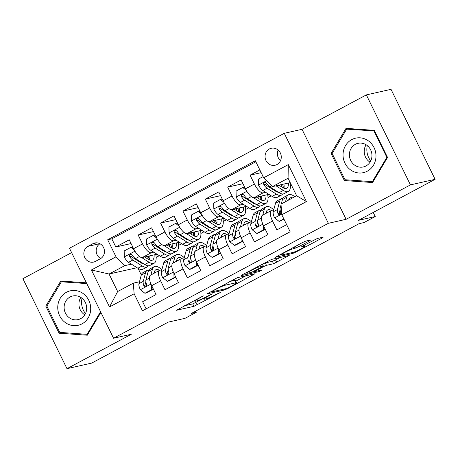 <?xml version="1.0" encoding="UTF-8"?>
<svg xmlns="http://www.w3.org/2000/svg" width="458" height="458" viewBox="0 0 458 458"><rect width="100%" height="100%" fill="white"/><g stroke="black" fill="none" stroke-linecap="round" stroke-linejoin="round"><path stroke-width="0.69" d="M203.283 295.851L176.502 310.272L193.934 306.339L220.43 292.462L216.056 294.385A8.542 0.79 153.9 0 1 205.928 298.839L204.48 299.171A8.542 0.79 153.9 0 1 203.833 299.166A8.542 0.79 153.9 0 1 208.407 296.108L212.289 293.818L207.05 296.412A8.542 0.79 153.9 0 1 196.923 300.872L195.474 301.198A8.542 0.79 153.9 0 1 194.827 301.198A8.542 0.79 153.9 0 1 199.402 298.135L203.283 295.851M269.35 148.976A8.702 8.078 -102.7 0 0 265.577 159.584A8.702 8.078 -102.7 0 0 275.075 165.246A8.702 8.078 -102.7 0 0 276.976 164.542A8.702 8.078 -102.7 0 0 280.743 153.928A8.702 8.078 -102.7 0 0 271.245 148.266A8.702 8.078 -102.7 0 0 269.35 148.976M278.132 150.075A8.702 8.078 -102.7 0 0 280.519 160.661M309.413 240.965L310.639 240.003L305.749 241.108L302.589 242.5L275.241 257.327L292.874 253.4L296.034 252.003L321.951 238.137L323.182 237.181L317.274 238.509L303.019 245.837L301.587 246.793L304.719 246.135A7.145 0.658 153.9 0 1 305.257 246.135A7.145 0.658 153.9 0 1 300.311 249.284A7.145 0.658 153.9 0 1 292.971 252.421L281.498 255.009A7.145 0.658 153.9 0 1 280.954 255.009A7.145 0.658 153.9 0 1 285.906 251.86A7.145 0.658 153.9 0 1 293.246 248.723L298.324 246.896L309.413 240.965L309.116 240.353M71.608 252.61L22.9 278.676L66.988 368.673L91.652 363.114L168.281 322.106L185.049 318.321L196.236 312.339L191.307 313.449L359.118 223.653L364.047 222.536L375.234 216.554L373.218 212.438M410.437 184.883L366.348 94.886L302.022 129.311L346.111 219.308L410.437 184.883L435.1 179.324L358.465 220.332L375.234 216.554M346.111 219.308L328.357 223.309L113.561 338.25L69.473 248.253L284.269 133.312L328.357 223.309M66.988 368.673L131.314 334.248L113.561 338.25M237.45 277.657L206.942 293.876L224.569 289.948L227.735 288.551L255.077 273.729L237.45 277.657M242.522 274.645L271.6 259.383L289.233 255.455L273.546 263.739L266.476 265.331L263.31 266.728L254.528 271.617L262.085 269.962L259.01 271.605L241.292 275.601L242.522 274.645M366.348 94.886L391.012 89.327L435.1 179.324M259.841 169.924L250.062 175.156L261.18 172.655M265.651 192.308L263.127 192.875A10.883 3.916 -118.2 0 1 254.413 184.036L245.465 188.828L241.114 179.948L227.689 187.133L242.946 183.692M243.278 204.279L240.748 204.846A10.883 3.916 -118.2 0 1 232.04 196.007L223.086 200.799L218.741 191.919L205.316 199.104L220.573 195.663M220.899 216.25L218.374 216.823A10.883 3.916 -118.2 0 1 209.661 207.984L200.713 212.77L196.362 203.896L182.942 211.075L198.2 207.634M198.526 228.227L196.001 228.794A10.883 3.916 -118.2 0 1 187.288 219.954L178.339 224.746L173.988 215.867L160.563 223.052L175.826 219.611M176.153 240.198L173.628 240.771A10.883 3.916 -118.2 0 1 164.914 231.925L155.966 236.717L151.615 227.838L138.19 235.023L142.541 243.902A10.883 3.916 61.8 0 0 151.249 252.742L153.779 252.169M153.447 231.582L138.19 235.023M146.119 308.852L142.627 301.725L156.052 294.54L151.701 285.66A10.883 3.916 61.8 0 1 150.516 275.178L159.464 270.392A10.883 3.916 61.8 0 0 160.649 280.874L165 289.748L178.425 282.569L174.074 273.689A10.883 3.916 61.8 0 1 172.889 263.207L181.837 258.415A10.883 3.916 -118.2 0 1 182.204 258.278L184.225 257.825M181.837 258.415A10.883 3.916 -118.2 0 0 183.028 268.898L187.374 277.777L200.799 270.592L196.453 261.713A10.883 3.916 61.8 0 1 195.263 251.23L204.211 246.444A10.883 3.916 -118.2 0 1 204.583 246.307L206.604 245.854M204.211 246.444A10.883 3.916 -118.2 0 0 205.402 256.927L209.753 265.806L223.178 258.621L218.827 249.742A10.883 3.916 61.8 0 1 217.636 239.259L226.59 234.473A10.883 3.916 -118.2 0 1 226.956 234.336L228.977 233.878M226.59 234.473A10.883 3.916 -118.2 0 0 227.775 244.956L232.126 253.829L245.551 246.65L241.2 237.771A10.883 3.916 61.8 0 1 240.015 227.288L248.963 222.496A10.883 3.916 -118.2 0 1 249.329 222.359L251.35 221.907M248.963 222.496A10.883 3.916 -118.2 0 0 250.148 232.979L254.499 241.858L267.924 234.673L263.573 225.794A10.883 3.916 61.8 0 1 262.388 215.312L271.336 210.525A10.883 3.916 -118.2 0 1 271.703 210.388L273.724 209.93M245.465 188.828A10.883 3.916 61.8 0 0 254.173 197.667L268.886 194.347M274.296 190.356L275.092 190.179M223.086 200.799A10.883 3.916 61.8 0 0 231.8 209.638L246.513 206.323M251.917 202.333L252.719 202.15M200.713 212.77A10.883 3.916 61.8 0 0 209.426 221.609L224.139 218.294M229.544 214.304L230.345 214.121M178.339 224.746A10.883 3.916 61.8 0 0 187.053 233.586L201.76 230.265M207.171 226.275L207.972 226.097M216.8 224.105L216.834 224.099A17.272 6.217 61.8 0 0 216.84 219.937M155.966 236.717A10.883 3.916 61.8 0 0 164.674 245.557L179.387 242.242M184.797 238.252L185.599 238.068M95.396 261.398L100.319 258.764A8.433 7.826 -102.7 0 0 103.966 248.488A8.433 7.826 -102.7 0 0 94.772 242.998A8.433 7.826 -102.7 0 0 92.928 243.685L88.01 246.318A8.433 7.826 -102.7 0 0 84.358 256.594A8.433 7.826 -102.7 0 0 93.558 262.085A8.433 7.826 -102.7 0 0 95.396 261.398M263.694 177.784L288.305 164.617L306.419 201.589L281.807 214.756L280.989 204.136L296.647 195.755L288.071 178.242L272.407 186.624L263.694 177.784L255.352 160.758L107.682 239.78L116.023 256.806L124.736 265.646L131.4 264.146M281.807 214.756L290.149 231.782L142.472 310.805L134.131 293.778L109.519 306.952L91.411 269.98L116.023 256.806M162.418 250.223L163.22 250.045M255.85 161.777L111.826 238.847L115.817 246.994L129.242 239.815L133.587 248.688A10.883 3.916 61.8 0 0 142.301 257.528L157.014 254.213M161.851 269.796L159.831 270.254A10.883 3.916 61.8 0 0 159.464 270.392M271.336 210.525A10.883 3.916 -118.2 0 0 272.527 221.008L276.872 229.887L286.656 224.649M164.914 231.925L160.563 223.052M187.288 219.954L182.942 211.075M209.661 207.984L205.316 199.104M232.04 196.007L227.689 187.133M254.413 184.036L250.062 175.156M272.407 186.624L290.206 182.61M140.045 262.194L140.846 262.016M149.674 260.024L149.714 260.018A17.272 6.217 61.8 0 0 149.714 255.862M124.736 265.646L109.073 274.027L117.649 291.54L133.312 283.159L134.131 293.778M137.068 267.718L109.073 274.027L91.411 269.98M139.478 281.773L133.312 283.159M302.022 129.311L284.269 133.312M196.236 312.339L195.646 311.125M138.047 268.336L141.299 274.977M268.01 197.53L271.21 195.818M245.637 209.501L248.837 207.789M223.264 221.477L226.464 219.76M200.89 233.448L204.091 231.737M178.511 245.419L181.712 243.708M156.138 257.396L159.338 255.679M290.389 185.559L291.385 185.021M148.982 258.93L149.886 258.449M155.92 255.221L157.375 254.442M149.766 259.732L149.268 259.846M131.074 243.559L115.817 246.994M111.826 238.847L107.682 239.78M171.355 246.959L172.265 246.473M178.294 243.25L179.748 242.471M172.145 247.761L171.641 247.875M194.518 235.79L194.015 235.899M193.734 234.988L194.639 234.502M200.667 231.273L202.127 230.494M216.892 223.813L216.388 223.928M216.107 223.012L217.012 222.531M223.04 219.302L224.5 218.523M239.265 211.842L238.761 211.957M238.481 211.041L239.385 210.554M245.419 207.331L246.873 206.552M261.638 199.871L261.14 199.98M260.854 199.07L261.764 198.583M267.793 195.354L269.247 194.576M284.017 187.894L283.513 188.009M283.227 187.093L284.137 186.612M290.166 183.383L290.498 183.206M117.649 291.54L109.519 306.952M288.305 164.617L288.071 178.242M306.419 201.589L296.647 195.755M99.981 243.742A8.433 7.826 -102.7 0 0 96.186 251.23A8.433 7.826 -102.7 0 0 100.674 258.558M86.402 282.821L60.754 281.006L45.8 306.11L59.076 333.212L87.306 335.21L100.897 312.402M374.26 130.347L346.03 128.349L331.077 153.453L344.353 180.555L372.583 182.553L387.537 157.449L374.26 130.347M62.019 332.548L59.076 333.212M47.054 305.83L45.8 306.11M347.301 179.891L344.353 180.555M332.331 153.172L331.077 153.453M184.259 305.824L192.738 303.912L203.484 298.461M235.761 281.189L245.935 275.745M212.14 291.322L211.281 291.992L226.578 288.54L231.977 285.861A8.542 0.79 153.9 0 0 236.551 282.804A8.542 0.79 153.9 0 0 235.91 282.798L225.451 285.157A8.542 0.79 153.9 0 0 215.323 289.616L212.14 291.322L211.98 290.99M236.551 282.804L235.36 280.37A8.542 0.79 153.9 0 0 234.719 280.37L235.91 282.798M229.721 281.493L234.719 280.37M280.084 257.47L275.516 259.915L276.712 262.348M262.434 264.129L265.285 262.898L272.355 261.306L275.516 259.915M259.142 266.985A7.145 0.658 153.9 0 0 251.803 270.128A7.145 0.658 153.9 0 0 246.856 273.271A7.145 0.658 153.9 0 0 247.394 273.271L251.436 272.361L261.959 267.031L263.384 266.075L259.142 266.985L258.661 266.006M134.314 250.079L130.896 247.366L124.181 250.955L124.33 257.018A7.208 2.593 61.8 0 0 128.532 262.331L137.887 268.239A20.81 7.494 61.8 0 0 142.953 269.195L147.201 266.922A20.81 7.494 61.8 0 0 148.34 265.817M142.77 263.751A17.272 6.217 61.8 0 0 142.856 263.281M141.625 257.551L149.079 262.251A20.81 7.494 61.8 0 0 154.14 263.207A20.81 7.494 61.8 0 0 155.794 254.488M144.636 257.001L148.266 259.297A17.272 6.217 61.8 0 0 152.468 260.092A17.272 6.217 61.8 0 0 154.106 254.871M130.896 247.366L132.179 247.08L133.192 247.881M154.14 263.207L149.886 265.485A20.81 7.494 -118.2 0 1 144.825 264.524L135.465 258.621A7.208 2.593 -118.2 0 1 132.282 255.106L130.942 254.23L129.969 254.476L129.391 255.306L129.597 256.543A7.208 2.593 61.8 0 0 132.78 260.058L142.14 265.961A20.81 7.494 61.8 0 0 147.201 266.922M149.09 259.766A20.81 7.494 61.8 0 0 148.415 256.154M146.898 256.491A17.272 6.217 -118.2 0 1 147.173 258.604M144.11 264.071A17.272 6.217 -118.2 0 1 141.333 263.007L131.973 257.104A3.67 1.322 -118.2 0 1 131.017 256.222L129.597 256.543M154.014 273.306L154.409 271.829A17.272 6.217 -118.2 0 1 155.834 269.768A17.272 6.217 -118.2 0 1 159.624 270.317M150.882 274.983L152.451 269.132A20.81 7.494 -118.2 0 1 154.163 266.648A20.81 7.494 -118.2 0 1 161.886 269.682M144.917 293.28L146.199 292.988L152.909 289.399L151.627 289.691L144.917 293.28L140.297 289.611A7.208 2.593 -118.2 0 1 138.974 283.651L141.259 275.121A20.81 7.494 -118.2 0 1 142.976 272.636L147.23 270.357A20.81 7.494 61.8 0 0 145.512 272.848L143.228 281.378A7.208 2.593 61.8 0 0 143.778 285.489L144.425 286.261L145.856 286.17L146.474 285.328L146.463 284.052A7.208 2.593 -118.2 0 1 145.913 279.941L148.197 271.411A20.81 7.494 -118.2 0 1 149.915 268.92L154.163 266.648M151.627 289.691L151.524 285.294M152.88 288.065L152.909 289.399M154.541 273.025A20.81 7.494 61.8 0 0 154.174 272.71M148.776 270.025A20.81 7.494 61.8 0 0 147.23 270.357M155.365 272.584A17.272 6.217 61.8 0 0 154.34 272.092M143.778 285.489L145.197 285.168A3.67 1.322 -118.2 0 1 145.186 284.069L145.85 281.584M85.474 313.564A17.003 15.784 77.3 0 1 82.022 298.267M66.484 292.256A17.679 16.414 -102.7 0 0 59.683 315.848A17.679 16.414 -102.7 0 0 81.976 323.875A17.679 16.414 -102.7 0 0 88.772 300.282A17.679 16.414 -102.7 0 0 66.484 292.256M70.091 296.979A12.103 11.238 -102.7 0 0 64.853 311.732A12.103 11.238 -102.7 0 0 78.06 319.61A12.103 11.238 -102.7 0 0 80.7 318.625A12.103 11.238 -102.7 0 0 85.938 303.872A12.103 11.238 -102.7 0 0 72.736 295.994A12.103 11.238 -102.7 0 0 70.091 296.979M84.764 314.835A12.103 11.238 77.3 0 1 80.837 297.425M100.56 311.715L87.094 334.323L59.74 332.388L46.876 306.127L61.366 281.802L86.785 283.599M87.953 334.128L87.094 334.323M63.914 281.229L61.366 281.802M370.751 160.907A17.003 15.784 77.3 0 1 366.852 149.062A17.003 15.784 77.3 0 1 367.299 145.615M343.036 154.243A17.679 16.414 -102.7 0 0 358.94 172.992A17.679 16.414 -102.7 0 0 375.972 156.573A17.679 16.414 -102.7 0 0 360.068 137.824A17.679 16.414 -102.7 0 0 343.036 154.243M349.397 154.346A12.103 11.238 -102.7 0 0 363.337 166.952A12.103 11.238 -102.7 0 0 371.948 155.943A12.103 11.238 -102.7 0 0 358.013 143.337A12.103 11.238 -102.7 0 0 349.397 154.346M370.041 162.178A12.103 11.238 77.3 0 1 364.213 151.008A12.103 11.238 77.3 0 1 366.119 144.768M373.991 131.08L386.855 157.34L372.371 181.666L345.017 179.731L332.153 153.47L346.643 129.145L374.558 130.954M387.422 157.214L386.855 157.34M373.23 181.477L372.371 181.666M349.191 128.572L346.643 129.145M156.693 238.108L153.27 235.395L146.56 238.984L146.703 245.047A7.208 2.593 61.8 0 0 150.905 250.36L160.266 256.262A20.81 7.494 61.8 0 0 165.327 257.224L169.58 254.946A20.81 7.494 61.8 0 0 170.714 253.846M165.149 251.774A17.272 6.217 61.8 0 0 165.235 251.31M163.998 245.574L171.452 250.28A20.81 7.494 61.8 0 0 176.513 251.236A20.81 7.494 61.8 0 0 178.173 242.517M167.01 245.03L170.645 247.32A17.272 6.217 61.8 0 0 174.847 248.116A17.272 6.217 61.8 0 0 176.479 242.895M153.27 235.395L154.552 235.103L155.571 235.91M176.513 251.236L172.265 253.509A20.81 7.494 -118.2 0 1 167.199 252.553L157.844 246.65A7.208 2.593 -118.2 0 1 154.655 243.129L153.831 242.397L152.348 242.5L151.764 243.335L151.97 244.566A7.208 2.593 61.8 0 0 155.159 248.087L164.514 253.99A20.81 7.494 61.8 0 0 169.58 254.946M171.469 247.789A20.81 7.494 61.8 0 0 170.788 244.177M169.271 244.52A17.272 6.217 -118.2 0 1 169.546 246.633M166.483 252.1A17.272 6.217 -118.2 0 1 163.706 251.036L154.346 245.127A3.67 1.322 -118.2 0 1 153.39 244.251L151.97 244.566M172.082 248.064A17.272 6.217 61.8 0 0 172.088 243.885M179.067 226.138L175.643 223.418L168.933 227.013L169.076 233.076A7.208 2.593 61.8 0 0 173.279 238.389L182.639 244.291A20.81 7.494 61.8 0 0 187.7 245.248L191.954 242.975A20.81 7.494 61.8 0 0 193.093 241.876M187.522 239.803A17.272 6.217 61.8 0 0 187.608 239.339M186.372 233.603L193.826 238.303A20.81 7.494 61.8 0 0 198.886 239.265A20.81 7.494 61.8 0 0 200.547 230.54M189.383 233.059L193.018 235.349A17.272 6.217 61.8 0 0 197.221 236.145A17.272 6.217 61.8 0 0 198.858 230.924M175.643 223.418L176.925 223.132L177.944 223.939M198.886 239.265L194.639 241.538A20.81 7.494 -118.2 0 1 189.572 240.582L180.217 234.673A7.208 2.593 -118.2 0 1 177.028 231.158L175.695 230.282L174.721 230.529L174.143 231.364L174.343 232.595A7.208 2.593 61.8 0 0 177.532 236.11L186.887 242.019A20.81 7.494 61.8 0 0 191.954 242.975M193.843 235.818A20.81 7.494 61.8 0 0 193.167 232.206M191.644 232.549A17.272 6.217 -118.2 0 1 191.919 234.656M188.856 240.129A17.272 6.217 -118.2 0 1 186.08 239.059L176.725 233.156A3.67 1.322 -118.2 0 1 175.763 232.275L174.343 232.595M194.455 236.093A17.272 6.217 61.8 0 0 194.461 231.914M201.44 214.161L198.022 211.447L191.307 215.037L191.455 221.1A7.208 2.593 61.8 0 0 195.652 226.412L205.012 232.321A20.81 7.494 61.8 0 0 210.073 233.277L214.327 231.004A20.81 7.494 61.8 0 0 215.466 229.899M209.896 227.832A17.272 6.217 61.8 0 0 209.982 227.363M208.751 221.632L216.199 226.332A20.81 7.494 61.8 0 0 221.266 227.288A20.81 7.494 61.8 0 0 222.92 218.569M211.762 221.082L215.392 223.378A17.272 6.217 61.8 0 0 219.594 224.174A17.272 6.217 61.8 0 0 221.231 218.947M198.022 211.447L199.304 211.155L200.318 211.962M221.266 227.288L217.012 229.567A20.81 7.494 -118.2 0 1 211.951 228.605L202.591 222.703A7.208 2.593 -118.2 0 1 199.402 219.187L198.068 218.311L197.095 218.552L196.516 219.388L196.722 220.624A7.208 2.593 61.8 0 0 199.906 224.139L209.266 230.042A20.81 7.494 61.8 0 0 214.327 231.004M216.216 223.842A20.81 7.494 61.8 0 0 215.541 220.235M214.023 220.573A17.272 6.217 -118.2 0 1 214.298 222.685M211.235 228.153A17.272 6.217 -118.2 0 1 208.459 227.088L199.098 221.185A3.67 1.322 -118.2 0 1 198.137 220.304L196.722 220.624M223.813 202.19L220.395 199.476L213.68 203.066L213.829 209.129A7.208 2.593 61.8 0 0 218.031 214.441L227.386 220.344A20.81 7.494 61.8 0 0 232.452 221.306L236.7 219.027A20.81 7.494 61.8 0 0 237.839 217.928M232.269 215.855A17.272 6.217 61.8 0 0 232.355 215.392M231.124 209.655L238.578 214.361A20.81 7.494 61.8 0 0 243.639 215.317A20.81 7.494 61.8 0 0 245.293 206.598M234.135 209.111L237.765 211.401A17.272 6.217 61.8 0 0 241.967 212.197A17.272 6.217 61.8 0 0 243.604 206.976M220.395 199.476L221.678 199.184L222.691 199.991M243.639 215.317L239.385 217.59A20.81 7.494 -118.2 0 1 234.324 216.634L224.964 210.732A7.208 2.593 -118.2 0 1 221.781 207.211L220.441 206.335L219.468 206.581L218.89 207.417L219.096 208.648A7.208 2.593 61.8 0 0 222.279 212.163L231.639 218.071A20.81 7.494 61.8 0 0 236.7 219.027M238.589 211.871A20.81 7.494 61.8 0 0 237.914 208.258M236.397 208.602A17.272 6.217 -118.2 0 1 236.671 210.714M233.609 216.182A17.272 6.217 -118.2 0 1 230.832 215.117L221.472 209.209A3.67 1.322 -118.2 0 1 220.516 208.327L219.096 208.648M239.208 212.146A17.272 6.217 61.8 0 0 239.213 207.966M176.387 261.335L176.782 259.858A17.272 6.217 -118.2 0 1 178.208 257.791A17.272 6.217 -118.2 0 1 181.998 258.341M173.256 263.007L174.824 257.161A20.81 7.494 -118.2 0 1 176.536 254.677A20.81 7.494 -118.2 0 1 184.259 257.705M167.29 281.309L168.573 281.017L175.288 277.428L174.006 277.714L167.29 281.309L162.67 277.64A7.208 2.593 -118.2 0 1 161.348 271.68L163.638 263.15A20.81 7.494 -118.2 0 1 165.349 260.659L169.603 258.386A20.81 7.494 61.8 0 0 167.886 260.871L165.601 269.401A7.208 2.593 61.8 0 0 166.151 273.512L166.804 274.285L168.229 274.199L168.847 273.352L168.836 272.075A7.208 2.593 -118.2 0 1 168.286 267.964L170.571 259.434A20.81 7.494 -118.2 0 1 172.288 256.949L176.536 254.677M174.006 277.714L173.897 273.317M175.254 276.094L175.288 277.428M176.914 261.049A20.81 7.494 61.8 0 0 176.548 260.734M171.149 258.049A20.81 7.494 61.8 0 0 169.603 258.386M177.738 260.613A17.272 6.217 61.8 0 0 176.714 260.115M166.151 273.512L167.571 273.191A3.67 1.322 -118.2 0 1 167.559 272.098L168.229 269.607M198.761 249.358L199.156 247.881A17.272 6.217 -118.2 0 1 200.581 245.82A17.272 6.217 -118.2 0 1 204.377 246.37M195.629 251.036L197.198 245.19A20.81 7.494 -118.2 0 1 198.915 242.7A20.81 7.494 -118.2 0 1 206.632 245.734M189.664 269.333L190.946 269.046L197.661 265.451L196.379 265.743L189.664 269.333L185.043 265.669A7.208 2.593 -118.2 0 1 183.721 259.703L186.011 251.173A20.81 7.494 -118.2 0 1 187.728 248.688L191.976 246.415A20.81 7.494 61.8 0 0 190.259 248.9L187.975 257.43A7.208 2.593 61.8 0 0 188.524 261.541L189.177 262.314L190.602 262.222L191.221 261.381L191.209 260.104A7.208 2.593 -118.2 0 1 190.66 255.993L192.944 247.463A20.81 7.494 -118.2 0 1 194.661 244.978L198.915 242.7M196.379 265.743L196.27 261.346M197.627 264.117L197.661 265.451M199.287 249.078A20.81 7.494 61.8 0 0 198.921 248.763M193.522 246.078A20.81 7.494 61.8 0 0 191.976 246.415M200.112 248.637A17.272 6.217 61.8 0 0 199.087 248.144M188.524 261.541L189.944 261.22A3.67 1.322 -118.2 0 1 189.933 260.127L190.602 257.636M221.134 237.387L221.535 235.91A17.272 6.217 -118.2 0 1 222.954 233.849A17.272 6.217 -118.2 0 1 226.75 234.399M218.002 239.065L219.571 233.214A20.81 7.494 -118.2 0 1 221.288 230.729A20.81 7.494 -118.2 0 1 229.011 233.757M212.043 257.362L213.325 257.07L220.035 253.48L218.752 253.766L212.043 257.362L207.422 253.692A7.208 2.593 -118.2 0 1 206.1 247.732L208.384 239.202A20.81 7.494 -118.2 0 1 210.102 236.717L214.35 234.439A20.81 7.494 61.8 0 0 212.638 236.929L210.348 245.459A7.208 2.593 61.8 0 0 210.898 249.57L211.55 250.343L212.981 250.251L213.594 249.41L213.583 248.133A7.208 2.593 -118.2 0 1 213.033 244.022L215.323 235.492A20.81 7.494 -118.2 0 1 217.035 233.002L221.288 230.729M218.752 253.766L218.649 249.37M220.006 252.146L220.035 253.48M221.666 237.107A20.81 7.494 61.8 0 0 221.294 236.792M215.901 234.107A20.81 7.494 61.8 0 0 214.35 234.439M222.485 236.666A17.272 6.217 61.8 0 0 221.46 236.173M210.898 249.57L212.317 249.249A3.67 1.322 -118.2 0 1 212.312 248.15L212.976 245.66M243.513 225.416L243.908 223.939A17.272 6.217 -118.2 0 1 245.333 221.872A17.272 6.217 -118.2 0 1 249.123 222.422M240.381 227.088L241.95 221.243A20.81 7.494 -118.2 0 1 243.662 218.758A20.81 7.494 -118.2 0 1 251.385 221.786M234.416 245.391L235.698 245.099L242.408 241.509L241.126 241.795L234.416 245.391L229.796 241.721A7.208 2.593 -118.2 0 1 228.473 235.761L230.758 227.231A20.81 7.494 -118.2 0 1 232.475 224.741L236.729 222.468A20.81 7.494 61.8 0 0 235.011 224.952L232.721 233.483A7.208 2.593 61.8 0 0 233.277 237.593L233.924 238.366L235.355 238.274L235.973 237.433L235.962 236.156A7.208 2.593 -118.2 0 1 235.406 232.046L237.696 223.515A20.81 7.494 -118.2 0 1 239.414 221.031L243.662 218.758M241.126 241.795L241.023 237.399M242.379 240.175L242.408 241.509M244.04 225.13A20.81 7.494 61.8 0 0 243.673 224.815M238.274 222.13A20.81 7.494 61.8 0 0 236.729 222.468M244.864 224.689A17.272 6.217 61.8 0 0 243.839 224.197M233.277 237.593L234.691 237.273A3.67 1.322 -118.2 0 1 234.685 236.179L235.349 233.689M246.192 190.219L242.769 187.499L236.059 191.095L236.202 197.152A7.208 2.593 61.8 0 0 240.404 202.465L249.765 208.373A20.81 7.494 61.8 0 0 254.825 209.329L259.079 207.056A20.81 7.494 61.8 0 0 260.213 205.957M254.648 203.884A17.272 6.217 61.8 0 0 254.728 203.421M253.497 197.684L260.951 202.384A20.81 7.494 61.8 0 0 266.012 203.346A20.81 7.494 61.8 0 0 267.667 194.621M256.509 197.14L260.144 199.43A17.272 6.217 61.8 0 0 264.346 200.226A17.272 6.217 61.8 0 0 265.978 195.005M242.769 187.499L244.051 187.213L245.07 188.02M266.012 203.346L261.758 205.619A20.81 7.494 -118.2 0 1 256.698 204.663L247.337 198.755A7.208 2.593 -118.2 0 1 244.154 195.24L242.82 194.364L241.847 194.61L241.263 195.44L241.469 196.677A7.208 2.593 61.8 0 0 244.652 200.192L254.013 206.1A20.81 7.494 61.8 0 0 259.079 207.056M260.968 199.9A20.81 7.494 61.8 0 0 260.287 196.287M258.77 196.631A17.272 6.217 -118.2 0 1 259.045 198.738M255.982 204.211A17.272 6.217 -118.2 0 1 253.205 203.14L243.845 197.238A3.67 1.322 -118.2 0 1 242.889 196.356L241.469 196.677M261.581 200.175A17.272 6.217 61.8 0 0 261.587 195.995M265.886 213.439L266.281 211.962A17.272 6.217 -118.2 0 1 267.707 209.901A17.272 6.217 -118.2 0 1 271.497 210.451M262.755 215.117L264.323 209.272A20.81 7.494 -118.2 0 1 266.035 206.781A20.81 7.494 -118.2 0 1 273.758 209.816M256.789 233.414L258.072 233.128L264.787 229.532L263.505 229.824L256.789 233.414L252.169 229.75A7.208 2.593 -118.2 0 1 250.847 223.785L253.137 215.254A20.81 7.494 -118.2 0 1 254.848 212.77L259.102 210.497A20.81 7.494 61.8 0 0 257.385 212.981L255.1 221.512A7.208 2.593 61.8 0 0 255.65 225.622L256.303 226.395L257.728 226.304L258.346 225.462L258.335 224.185A7.208 2.593 -118.2 0 1 257.785 220.075L260.07 211.544A20.81 7.494 -118.2 0 1 261.787 209.06L266.035 206.781M263.505 229.824L263.396 225.428M264.753 228.199L264.787 229.532M266.413 213.159A20.81 7.494 61.8 0 0 266.046 212.844M260.648 210.159A20.81 7.494 61.8 0 0 259.102 210.497M267.237 212.718A17.272 6.217 61.8 0 0 266.212 212.226M255.65 225.622L257.07 225.302A3.67 1.322 -118.2 0 1 257.058 224.208L257.728 221.718M263.121 176.611L258.432 179.118L258.575 185.181A7.208 2.593 61.8 0 0 262.778 190.494L272.138 196.402A20.81 7.494 61.8 0 0 277.199 197.358L281.452 195.085A20.81 7.494 61.8 0 0 282.586 193.98M277.021 191.913A17.272 6.217 61.8 0 0 277.107 191.444M276.031 185.811L283.325 190.414A20.81 7.494 61.8 0 0 288.385 191.37A20.81 7.494 61.8 0 0 290.046 182.65M278.882 185.164L282.517 187.459A17.272 6.217 61.8 0 0 286.719 188.255A17.272 6.217 61.8 0 0 288.357 183.028M288.385 191.37L284.137 193.648A20.81 7.494 -118.2 0 1 279.071 192.686L269.716 186.784A7.208 2.593 -118.2 0 1 266.527 183.269L265.193 182.393L264.22 182.633L263.636 183.469L263.842 184.706A7.208 2.593 61.8 0 0 267.031 188.221L276.386 194.123A20.81 7.494 61.8 0 0 281.452 195.085M283.342 187.923A20.81 7.494 61.8 0 0 282.666 184.311M281.143 184.654A17.272 6.217 -118.2 0 1 281.418 186.767M278.355 192.234A17.272 6.217 -118.2 0 1 275.579 191.169L266.224 185.267A3.67 1.322 -118.2 0 1 265.262 184.385L263.842 184.706M283.954 188.198A17.272 6.217 61.8 0 0 283.96 184.019M288.643 200.043L288.654 199.991A17.272 6.217 -118.2 0 1 290.08 197.925A17.272 6.217 -118.2 0 1 292.639 197.902M285.511 201.715L286.697 197.295A20.81 7.494 -118.2 0 1 288.414 194.81A20.81 7.494 -118.2 0 1 294.832 196.728M283.851 218.935L279.162 221.443L274.542 217.773A7.208 2.593 -118.2 0 1 273.22 211.814L275.51 203.283A20.81 7.494 -118.2 0 1 277.227 200.799L281.475 198.52A20.81 7.494 61.8 0 0 279.758 201.005L277.474 209.535A7.208 2.593 61.8 0 0 278.023 213.646L278.676 214.418L280.101 214.333L280.72 213.491L280.708 212.209A7.208 2.593 -118.2 0 1 280.159 208.104L281.04 204.818M279.162 221.443L284.006 219.25M281.258 203.993L282.443 199.574A20.81 7.494 -118.2 0 1 284.16 197.083L288.414 194.81M283.021 198.188A20.81 7.494 61.8 0 0 281.475 198.52M278.023 213.646L279.443 213.331A3.67 1.322 -118.2 0 1 279.432 212.231L280.101 209.741M263.127 192.875L254.173 197.667M240.748 204.846L231.8 209.638M218.374 216.823L209.426 221.609M196.001 228.794L187.053 233.586M173.628 240.771L164.674 245.557M151.249 252.742L142.301 257.528M160.649 280.874L151.701 285.66M272.527 221.008L263.573 225.794M250.148 232.979L241.2 237.771M227.775 244.956L218.827 249.742M205.402 256.927L196.453 261.713M183.028 268.898L174.074 273.689M142.541 243.902L133.587 248.688M99.815 243.656L88.01 246.318M96.724 242.826L92.928 243.685M199.241 297.803L199.402 298.135M211.287 294.202L211.424 294.488M208.247 295.776L208.407 296.108M220.292 292.17L220.43 292.462M195.904 302.515L197.095 304.948M192.738 303.912L193.934 306.339M202.281 296.234L202.425 296.521M253.348 274.073L253.652 274.685M227.546 288.174L227.735 288.551M224.151 289.09L224.569 289.948M224.918 284.063L225.451 285.157M215.163 289.284L215.323 289.616M287.498 255.799L287.801 256.411M272.355 261.306L273.546 263.739M265.285 262.898L266.476 265.331M263.121 266.338L263.31 266.728M255.793 270.329L255.953 270.661M258.593 270.747L259.01 271.605M262.216 264.106L263.184 266.075M297.5 245.225L298.324 246.896M294.454 246.856L295.158 248.293M292.771 247.755L293.246 248.723M304.249 245.179L304.719 246.135M321.653 237.525L321.951 238.137M295.754 251.419L296.034 252.003M292.45 252.541L292.874 253.4M134.955 251.179L124.324 256.869M142.14 265.961L137.887 268.239M149.079 262.251L144.825 264.524M132.78 260.058L128.532 262.331M139.444 256.491L135.465 258.621M140.411 289.702L150.974 284.052M148.197 271.411L152.451 269.132M141.259 275.121L145.512 272.848M145.913 279.941L149.463 278.04M138.974 283.651L143.228 281.378M157.334 239.208L146.697 244.893M164.514 253.99L160.266 256.262M171.452 250.28L167.199 252.553M155.159 248.087L150.905 250.36M161.817 244.52L157.844 246.65M179.708 227.231L169.076 232.922M186.887 242.019L182.639 244.291M193.826 238.303L189.572 240.582M177.532 236.11L173.279 238.389M184.196 232.544L180.217 234.673M202.081 215.26L191.45 220.951M209.266 230.042L205.012 232.321M216.199 226.332L211.951 228.605M199.906 224.139L195.652 226.412M206.569 220.573L202.591 222.703M224.454 203.289L213.823 208.974M231.639 218.071L227.386 220.344M238.578 214.361L234.324 216.634M222.279 212.163L218.031 214.441M228.943 208.602L224.964 210.732M162.785 277.731L173.347 272.081M170.571 259.434L174.824 257.161M163.638 263.15L167.886 260.871M168.286 267.964L171.836 266.064M161.348 271.68L165.601 269.401M185.158 265.76L195.721 260.11M192.944 247.463L197.198 245.19M186.011 251.173L190.259 248.9M190.66 255.993L194.209 254.093M183.721 259.703L187.975 257.43M207.537 253.784L218.1 248.133M215.323 235.492L219.571 233.214M208.384 239.202L212.638 236.929M213.033 244.022L216.588 242.122M206.1 247.732L210.348 245.459M229.91 241.813L240.473 236.162M237.696 223.515L241.95 221.243M230.758 227.231L235.011 224.952M235.406 232.046L238.962 230.145M228.473 235.761L232.721 233.483M246.833 191.312L236.196 197.003M254.013 206.1L249.765 208.373M260.951 202.384L256.698 204.663M244.652 200.192L240.404 202.465M251.316 196.625L247.337 198.755M252.284 229.842L262.846 224.185M260.07 211.544L264.323 209.272M253.137 215.254L257.385 212.981M257.785 220.075L261.335 218.174M250.847 223.785L255.1 221.512M266.602 180.733L258.575 185.032M276.386 194.123L272.138 196.402M283.325 190.414L279.071 192.686M267.031 188.221L262.778 190.494M271.577 185.788L269.716 186.784M274.657 217.865L281.756 214.069M282.443 199.574L286.697 197.295M275.51 203.283L279.758 201.005M280.159 208.104L281.246 207.52M273.22 211.814L277.474 209.535M194.427 300.379L194.827 301.198M203.386 298.261L203.833 299.166M210.926 291.551L211.138 291.992M254.287 271.13L254.528 271.617M246.484 272.521L246.856 273.271M262.377 264.02L263.384 266.075M280.594 254.27L280.954 255.009M304.679 244.95L305.257 246.135"/></g></svg>
